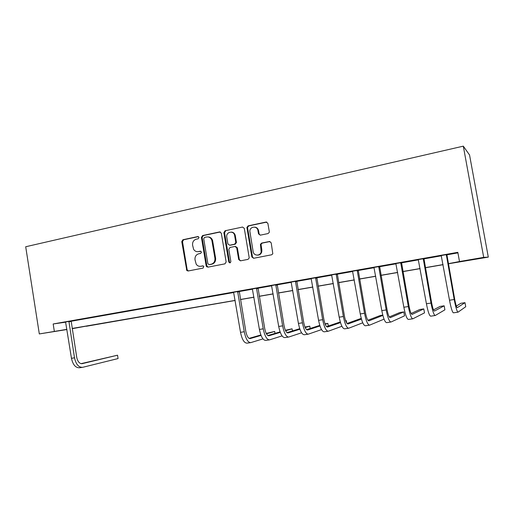 <?xml version="1.0" encoding="UTF-8"?>
<svg xmlns="http://www.w3.org/2000/svg" width="514" height="514" viewBox="0 0 514 514"><rect width="100%" height="100%" fill="white"/><g stroke="black" fill="none" stroke-linecap="round" stroke-linejoin="round"><path stroke-width="0.77" d="M199.027 237.449L197.851 236.562L182.9 239.742L181.763 241.599L186.8 270.537L188.079 271L203.101 268.09L203.782 266.4L202.734 265.873L200.775 266.258C198.899 266.535 197.376 265.847 196.2 264.196L195.005 259.756C194.774 256.653 196.001 254.674 198.706 253.807L200.659 253.415L201.469 252.104L200.293 251.205L198.34 251.603C196.335 251.899 194.755 251.134 193.605 249.303L192.583 245.152C192.345 242.055 193.572 240.064 196.271 239.177L198.218 238.766L199.027 237.449M268.032 233.568L269.246 232.399L269.291 231.615L267.878 223.352L266.066 222.042L248.146 225.858L246.893 227.394L251.86 256.949L253.646 258.279L271.655 254.783L272.812 253.807L271.212 242.839L269.387 241.509L261.652 243.071L260.425 244.323L261.17 251.892C260.251 256.345 253.672 256.03 253.126 251.545L249.817 231.107C250.035 226.179 257.334 225.723 257.957 230.632L258.51 233.851L260.309 235.161L268.032 233.568M54.336 331.344L53.173 323.974L457.82 252.323L459.497 261.536L483.7 257.366L463.307 146.156L25.7 246.752L39.315 333.933L66.884 329.352M221.316 233.215L219.594 231.93L202.587 235.553L201.424 237.436L206.159 265.86L207.862 267.164L224.952 263.849L226.147 261.967L221.316 233.215M225.068 230.767L242.524 227.053L244.291 228.344L249.239 257.957L247.999 259.377L240.449 260.842L238.689 259.519L236.703 247.767L234.949 246.457L230.009 247.459L228.801 249.322L230.857 261.575C230.388 263.123 229.7 263.245 228.794 261.947L223.873 232.675L225.068 230.767L242.524 227.053M53.173 323.974L65.696 322.182M71.093 321.263L233.761 292.505M239.19 291.541L252.541 289.183M257.964 288.226L271.713 285.797M277.142 284.833L291.309 282.327M296.732 281.37L311.336 278.787M316.759 277.83L331.813 275.17M337.223 274.213L352.745 271.469M358.149 270.512L374.153 267.685M379.55 266.727L396.056 263.81M401.44 262.86L418.467 259.846M423.838 258.902L441.41 255.792M446.762 254.848L457.916 252.875M71.131 321.025L65.599 321.995M81.09 319.258L88.517 317.948L81.077 319.188M96.638 316.508L104.213 315.172L96.626 316.431M112.495 313.707L120.218 312.339L112.482 313.63M128.661 310.841L136.538 309.447L128.648 310.764M145.154 307.925L153.185 306.505L145.141 307.847M161.974 304.95L170.166 303.498L161.961 304.873M179.135 301.911L187.494 300.433L179.123 301.834M196.644 298.814L205.182 297.304L196.631 298.737M214.524 295.653L223.237 294.111L214.511 295.569M239.241 291.277L233.632 292.273M258.015 287.956L252.4 288.952M277.194 284.563L271.578 285.559M296.79 281.094L291.168 282.09M316.81 277.554L311.195 278.549M337.28 273.93L331.665 274.926M358.207 270.229L352.591 271.225M379.608 266.445L373.999 267.434M401.505 262.57L395.896 263.56M423.902 258.606L418.306 259.596M446.833 254.546L441.243 255.535M448.279 263.798L488.3 257.116L469.552 155.003L463.307 146.156M86.313 326.101L72.198 328.697M488.3 257.116L483.7 257.366M448.259 263.701L459.497 261.536M72.159 328.452L235.149 300.394M240.443 299.482L253.942 297.156M259.236 296.244L273.146 293.847M278.434 292.941L292.768 290.474M298.049 289.562L312.82 287.018M318.095 286.112L333.323 283.49M338.591 282.584L354.281 279.879M359.537 278.974L375.721 276.191M380.964 275.286L397.656 272.414M402.88 271.514L420.099 268.546M425.309 267.653L443.068 264.594M39.315 333.933L66.916 329.538M235.161 300.478L86.339 326.262M443.087 264.691L425.322 267.749M420.118 268.642L402.899 271.604M397.669 272.504L380.983 275.382M375.74 276.281L359.556 279.07M354.3 279.969L338.604 282.674M333.335 283.58L318.115 286.202M312.84 287.108L298.069 289.652M292.781 290.558L278.453 293.025M273.165 293.937L259.255 296.334M253.961 297.246L240.456 299.566M261.735 252.027L261.093 252.156M260.219 254.314L260.135 253.832M206.551 265.847L206.718 266.856M197.826 251.674L198.34 251.603M200.807 251.25L199.047 251.609M203.184 265.899L201.482 266.233M198.43 236.626L183.633 239.775L182.502 241.625L187.147 269.677L188.285 270.962M220.307 231.975L203.287 235.592L202.124 237.468L206.859 265.834L208.022 267.132M204.527 237.429L203.711 238.747L207.881 263.727L209.069 264.639L211.151 264.235C213.901 263.38 215.154 261.382 214.923 258.24L211.871 240.346C210.862 237.796 209.108 236.678 206.602 236.993L204.527 237.429M209.461 264.626L209.069 264.639M208.048 236.935C210.226 237.005 211.729 238.149 212.558 240.372L215.604 258.234C215.835 261.369 214.582 263.361 211.839 264.209L209.757 264.62M235.573 246.476L237.346 247.78L239.325 259.506L240.533 260.823M225.736 230.818L224.541 232.72L229.456 261.928L230.182 262.815M234.647 235.592C233.909 230.092 225.742 231.724 226.751 237.14L227.888 243.919L229.629 245.217L234.57 244.208L235.804 242.499L234.647 235.592L235.296 235.63C234.763 233.407 233.44 232.225 231.332 232.097M235.296 235.63L236.446 242.518L235.219 244.227L230.285 245.236M254.629 227.117C256.73 227.304 258.041 228.492 258.568 230.683L259.114 233.889L260.219 235.174M257.495 255.156C259.634 255.156 261.061 254.07 261.767 251.899L261.844 249.945L261.247 249.939M270.043 241.522L262.249 243.09L261.022 244.343L261.844 249.945M266.837 222.087L248.77 225.916L247.523 227.451L252.477 256.942L253.704 258.272M65.567 321.931L71.459 358.297L74.517 357.821L68.902 321.34M71.144 320.954L76.727 357.333C77.691 361.689 79.516 363.796 82.182 363.655L117.539 355.2L81.045 363.655M118.079 358.56L117.539 355.2L118.079 358.56L82.703 367.311C78.7 367.529 75.976 364.362 74.517 357.821M82.169 367.388L79.664 367.754C75.642 367.979 72.911 364.824 71.459 358.297M71.054 321.475L68.825 321.796M233.587 292.196L240.513 332.327L244.259 331.748L237.661 291.47M239.261 291.187L245.808 331.344C246.823 336.169 248.275 338.578 250.183 338.578L261.048 335.411M266.445 333.843L274.682 331.44L266.22 333.413M249.091 338.379L260.868 334.967M262.956 338.893L250.813 342.607C247.966 342.62 245.782 338.996 244.259 331.748M250.44 342.665L247.112 343.153C244.234 343.166 242.03 339.561 240.513 332.327M275.016 333.393L274.682 331.44M239.145 291.785L237.564 291.978M252.355 288.874L259.403 329.423L263.232 328.838L256.518 288.136M258.034 287.866L264.697 328.44C265.712 333.316 267.119 335.764 268.925 335.783L280.271 332.365M285.611 330.753L292.061 328.812L285.392 330.29M267.845 335.539L280.091 331.877M282.058 335.893L269.574 339.85C266.875 339.838 264.755 336.162 263.232 328.838M269.22 339.902L265.789 340.403C263.059 340.396 260.932 336.734 259.403 329.423M292.427 330.952L292.061 328.812M257.919 288.47L256.422 288.65M271.533 285.476L278.704 326.461L282.616 325.857L275.787 284.724M277.213 284.473L283.991 325.478C285.013 330.406 286.369 332.892 288.071 332.924L299.906 329.223M305.194 327.566L309.781 326.133L304.975 327.058M287.005 332.635L299.72 328.69M301.577 332.796L288.739 337.036C286.189 336.991 284.146 333.265 282.616 325.857M288.399 337.081L284.872 337.602C282.289 337.563 280.233 333.849 278.704 326.461M310.186 328.491L309.781 326.133M277.091 285.077L275.684 285.244M291.123 282.013L298.428 323.428L302.425 322.818L295.473 281.242M296.809 281.004L303.71 322.445C304.725 327.431 306.036 329.949 307.629 330.001L319.971 325.972M325.201 324.27L327.848 323.402L325.028 323.826M306.575 329.66L319.779 325.388M321.526 329.596L308.31 334.158C305.92 334.087 303.96 330.309 302.425 322.818M307.995 334.203L304.359 334.736C301.943 334.672 299.964 330.907 298.428 323.428M328.305 326.017L327.848 323.402M296.687 281.621L295.364 281.768M311.143 278.466L318.584 320.331L322.663 319.708L315.59 277.682M316.83 277.464L323.852 319.348C324.88 324.392 326.133 326.949 327.617 327.02L340.48 322.606M345.646 320.832L346.275 320.614L345.607 320.717M326.576 326.608L340.281 321.95M341.906 326.268L328.311 331.222C326.088 331.119 324.212 327.283 322.663 319.708M328.022 331.26L324.276 331.813C322.021 331.716 320.126 327.893 318.584 320.331M346.699 323.049L346.275 320.614M316.708 278.08L315.48 278.215M331.614 274.842L339.189 317.17L343.365 316.528L336.156 274.039M337.3 273.84L344.451 316.181C345.479 321.282 346.674 323.878 348.042 323.974L361.432 319.098M347.021 323.473L361.233 318.365M362.743 322.792L348.749 328.215C346.706 328.086 344.913 324.193 343.365 316.528M348.486 328.253L344.624 328.825C342.549 328.697 340.737 324.816 339.189 317.17M337.171 274.463L336.047 274.579M352.54 271.141L360.256 313.932L364.529 313.277L357.191 270.319M358.226 270.133L365.505 312.942C366.54 318.102 367.677 320.742 368.917 320.858L382.859 315.416M382.776 315.101L380.379 315.461L367.915 320.254M384.042 319.143L369.643 325.144C367.786 324.983 366.084 321.025 364.529 313.277M369.405 325.182L365.428 325.767C363.533 325.613 361.811 321.668 360.256 313.932M358.097 270.769L357.076 270.865M373.948 267.351L381.806 310.623L386.175 309.948L378.702 266.509M379.628 266.348L387.048 309.634C388.083 314.857 389.156 317.53 390.267 317.671L403.811 311.914L399.866 312.512L389.284 316.926M403.811 311.914L404.512 315.853L391.006 322.008C389.349 321.809 387.736 317.793 386.175 309.948M390.794 322.04L386.695 322.638C384.992 322.451 383.367 318.442 381.806 310.623M379.493 266.991L378.587 267.062M395.844 263.476L403.856 307.237L408.328 306.55L400.708 262.615M401.524 262.474L409.08 306.248C410.121 311.529 411.123 314.247 412.099 314.414L423.787 308.901L419.758 309.505L411.136 313.482M423.787 308.901L424.5 312.872L412.858 318.796C411.399 318.564 409.889 314.484 408.328 306.55M412.671 318.821L408.45 319.445C406.953 319.22 405.417 315.153 403.856 307.237M401.383 263.123L400.592 263.174M418.255 259.512L426.421 303.768L430.995 303.067L423.234 258.632M423.928 258.51L431.625 302.785C432.666 308.124 433.604 310.893 434.439 311.079L444.173 305.817L440.061 306.434L433.488 309.884M444.173 305.817L444.899 309.826L435.217 315.512C433.97 315.243 432.563 311.099 430.995 303.067M435.056 315.532L430.706 316.174C429.415 315.917 427.989 311.78 426.421 303.768M423.78 259.165L423.112 259.197M441.192 255.452L449.512 300.221L454.196 299.501L446.287 254.552M446.852 254.449L454.697 299.238C455.745 304.641 456.612 307.456 457.293 307.668L464.997 302.669L460.795 303.305L456.348 306.074M464.997 302.669L465.735 306.723L458.09 312.152C457.068 311.844 455.77 307.629 454.196 299.501M457.961 312.165L453.47 312.827C452.41 312.531 451.086 308.329 449.512 300.221M446.705 255.117L446.158 255.124M198.327 236.588L197.851 236.562M200.672 251.211L200.293 251.205M187.147 269.677L186.415 269.709M182.502 241.625L181.763 241.599M183.633 239.775L182.9 239.742M206.859 265.834L206.159 265.86M202.124 237.468L201.424 237.436M203.287 235.592L202.587 235.553M220.268 231.981L219.594 231.93M211.839 264.209L211.151 264.235M215.604 258.234L214.923 258.24M212.738 241.117L212.051 241.092M239.325 259.506L238.689 259.519M237.346 247.78L236.703 247.767M229.456 261.928L228.794 261.941L229.456 261.928M224.541 232.72L223.873 232.675M235.219 244.227L234.57 244.208M236.427 242.325L235.778 242.3M259.114 233.889L258.51 233.851M258.568 230.683L257.957 230.632M261.009 245.024L260.405 245.005M262.249 243.09L261.652 243.071M269.972 241.535L269.387 241.509M252.477 256.942L251.86 256.949M247.542 227.85L246.919 227.792M248.77 225.916L248.146 225.858M266.657 222.112L266.066 222.042M81.784 363.706L82.234 363.642M249.894 338.617L250.215 338.572M187.533 270.505L186.8 270.537M207.026 266.348L206.332 266.374M212.558 240.372L211.871 240.346M236.446 242.518L235.804 242.499M261.767 251.899L261.17 251.892M261.022 244.343L260.425 244.323M247.523 227.451L246.893 227.394M81.835 363.706L82.182 363.655"/></g></svg>
